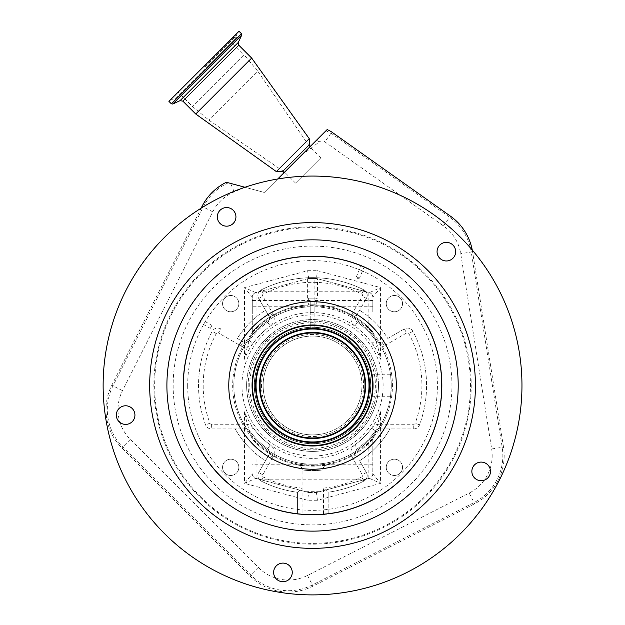 <?xml version="1.0" encoding="UTF-8"?>
<svg xmlns="http://www.w3.org/2000/svg" width="625" height="625" viewBox="0 0 625 625"><rect width="100%" height="100%" fill="white"/><g stroke="black" fill="none" stroke-linecap="round" stroke-linejoin="round"><path stroke-width="0.47" stroke-dasharray="3.12 2.34" d="M271.414 426.617A58.172 58.172 0 0 1 271.414 344.352A58.172 58.172 0 0 1 353.68 344.352A58.172 58.172 0 0 0 271.414 344.352A58.172 58.172 0 0 0 271.414 426.617A58.172 58.172 0 0 0 353.68 426.617A58.172 58.172 0 0 0 353.68 344.352A58.172 58.172 0 0 1 353.68 426.617A58.172 58.172 0 0 1 271.414 426.617M272.68 425.352A56.383 56.383 0 0 1 272.68 345.617A56.383 56.383 0 0 1 352.414 345.617A56.383 56.383 0 0 1 352.414 425.352A56.383 56.383 0 0 1 272.68 425.352M314.875 325.227L314.875 322.703A62.82 62.82 0 0 1 356.969 429.906A62.82 62.82 0 0 1 254.07 362.523A62.82 62.82 0 0 1 310.219 322.703L310.219 327.305A58.227 58.227 0 0 0 254.32 385.484A58.227 58.227 0 0 0 312.547 443.711A58.227 58.227 0 0 0 370.773 385.484A58.227 58.227 0 0 0 314.875 327.305L314.875 325.227A60.305 60.305 0 0 1 372.852 385.484A60.305 60.305 0 0 1 312.547 445.789A60.305 60.305 0 0 1 252.242 385.484A60.305 60.305 0 0 1 310.219 325.227M310.219 322.703A62.82 62.82 0 0 1 314.875 322.703L314.875 306.797A78.727 78.727 0 0 1 391.273 385.484C390.398 399.992 390.398 399.992 391.273 385.484C390.398 399.992 390.398 399.992 391.273 385.484A78.727 78.727 0 0 1 312.547 464.211A78.727 78.727 0 0 1 252.281 334.828L252.281 297.133L244.531 287.609L255.734 292.633C253.57 293.359 252.422 294.859 252.281 297.133L252.281 331.867A80.664 80.664 0 0 1 372.812 331.867C374.734 336.641 379.047 349.898 380.57 359.242A72.906 72.906 0 0 0 244.531 359.242C246.055 349.898 250.359 336.641 252.281 331.867L252.281 334.828L256.938 329.766A78.727 78.727 0 0 1 310.219 306.797L310.219 322.703M267.031 431.008A64.375 64.375 0 0 1 267.031 339.961A64.375 64.375 0 0 1 358.07 339.961A64.375 64.375 0 0 1 358.07 431.008A64.375 64.375 0 0 1 267.031 431.008A64.375 64.375 0 0 1 267.031 339.961A64.375 64.375 0 0 1 358.07 339.961A64.375 64.375 0 0 1 358.07 431.008A64.375 64.375 0 0 1 267.031 431.008A64.375 64.375 0 0 1 267.031 339.961A64.375 64.375 0 0 1 358.07 339.961M317.477 298.148L307.625 298.148L317.477 298.148L317.477 278.734L314.875 278.453L314.875 327.305A58.227 58.227 0 0 1 370.773 385.484C369.586 370.977 369.586 370.977 370.773 385.484C369.586 370.977 369.586 370.977 370.773 385.484C369.586 399.992 369.586 399.992 370.773 385.484C369.586 399.992 369.586 399.992 370.773 385.484A58.227 58.227 0 0 1 312.547 443.711A58.227 58.227 0 0 1 254.32 385.484A58.227 58.227 0 0 1 310.219 327.305L310.219 304.852A80.664 80.664 0 0 1 372.812 331.867L372.812 334.828A78.727 78.727 0 0 1 372.812 436.133L372.812 473.836L380.57 483.359L369.367 478.336L319.531 491.688L305.562 491.688L302.078 490.75L308.672 492.516L307.648 500.273L244.531 483.359L252.281 473.836C252.422 476.109 253.57 477.609 255.734 478.336L244.531 483.359L244.531 411.727A72.906 72.906 0 0 0 380.57 411.727C379.047 421.07 374.734 434.328 372.812 439.102A80.664 80.664 0 0 1 252.281 439.102C250.359 434.328 246.055 421.07 244.531 411.727M380.57 411.727L380.57 483.359L317.445 500.273L316.43 492.516L369.367 478.336C371.523 477.609 372.672 476.109 372.812 473.836L372.812 439.102A80.664 80.664 0 0 1 252.281 439.102L252.281 436.133A78.727 78.727 0 0 1 310.219 306.797L310.219 304.852A80.664 80.664 0 0 0 252.281 331.867M252.281 439.102L252.281 436.133L256.938 441.203L256.938 478.656L255.734 478.336L308.672 492.516L316.43 492.516L323.016 490.75L323.016 469.453C323.547 470.937 301.438 470.906 302.078 469.453C301.906 467 300.625 465.477 298.25 464.867C296.781 466.211 328 466.281 326.844 464.867C328.312 466.211 297.078 466.281 298.25 464.867L298.305 464.883M368.156 478.656L368.156 441.203A78.727 78.727 0 0 1 256.938 441.203M368.156 441.203L372.812 436.133L372.812 439.102M391.273 385.484C390.398 370.977 390.398 370.977 391.273 385.484C390.398 370.977 390.398 370.977 391.273 385.484M372.812 331.867L372.812 334.828L368.156 329.766L368.156 292.312L369.367 292.633L380.57 287.609L372.812 297.133C372.695 294.883 371.547 293.383 369.367 292.633L316.43 278.453L308.672 278.453L255.734 292.633C253.547 293.383 252.398 294.883 252.281 297.133M244.531 359.242L244.531 287.609L307.648 270.695L308.672 278.453L314.875 278.453L314.875 306.797A78.727 78.727 0 0 1 368.156 329.766M372.812 297.133C372.672 294.859 371.523 293.359 369.367 292.633C371.523 293.359 372.672 294.859 372.812 297.133M386.242 303.641A8.141 8.141 0 0 1 394.391 295.5A8.141 8.141 0 0 1 402.531 303.641A8.141 8.141 0 0 1 394.391 311.789A8.141 8.141 0 0 1 386.242 303.641A8.141 8.141 0 0 1 394.391 295.5A8.141 8.141 0 0 1 402.531 303.641A8.141 8.141 0 0 1 394.391 311.789A8.141 8.141 0 0 1 386.242 303.641M386.242 467.328A8.141 8.141 0 0 1 394.391 459.18A8.141 8.141 0 0 1 402.531 467.328A8.141 8.141 0 0 1 394.391 475.469A8.141 8.141 0 0 1 386.242 467.328A8.141 8.141 0 0 1 394.391 459.18A8.141 8.141 0 0 1 402.531 467.328A8.141 8.141 0 0 1 394.391 475.469A8.141 8.141 0 0 1 386.242 467.328M222.562 467.328A8.141 8.141 0 0 1 230.711 459.18A8.141 8.141 0 0 1 238.852 467.328A8.141 8.141 0 0 1 230.711 475.469A8.141 8.141 0 0 1 222.562 467.328A8.141 8.141 0 0 1 230.711 459.18A8.141 8.141 0 0 1 238.852 467.328A8.141 8.141 0 0 1 230.711 475.469A8.141 8.141 0 0 1 222.562 467.328M222.562 303.641A8.141 8.141 0 0 1 230.711 295.5A8.141 8.141 0 0 1 238.852 303.641A8.141 8.141 0 0 1 230.711 311.789A8.141 8.141 0 0 1 222.562 303.641A8.141 8.141 0 0 1 230.711 295.5A8.141 8.141 0 0 1 238.852 303.641A8.141 8.141 0 0 1 230.711 311.789A8.141 8.141 0 0 1 222.562 303.641M378.477 385.484A65.93 65.93 0 0 0 312.547 319.555A65.93 65.93 0 0 0 246.625 385.484A65.93 65.93 0 0 0 312.547 451.414A65.93 65.93 0 0 0 378.477 385.484A65.93 65.93 0 0 0 312.547 319.555A65.93 65.93 0 0 0 246.625 385.484A65.93 65.93 0 0 0 312.547 451.414A65.93 65.93 0 0 0 378.477 385.484A65.93 65.93 0 0 1 312.547 451.414A65.93 65.93 0 0 1 246.625 385.484M183.023 385.484A129.523 129.523 0 0 1 312.547 255.961A129.523 129.523 0 0 1 442.07 385.484A129.523 129.523 0 0 1 328.164 514.062L328.164 492.219L323.516 488.094L323.516 514.547A129.523 129.523 0 0 1 302.078 514.586L302.078 488.141L297.422 492.289L297.422 514.125A129.523 129.523 0 0 1 183.023 385.484A129.523 129.523 0 0 1 312.547 255.961A129.523 129.523 0 0 1 442.07 385.484A129.523 129.523 0 0 1 312.547 515.008A129.523 129.523 0 0 1 183.023 385.484A129.523 129.523 0 0 0 312.547 515.008A129.523 129.523 0 0 0 442.07 385.484M199.539 322.195L201.234 319.258L199.539 322.195L210.273 328.391L211.969 325.461L201.234 319.258M361.156 265.422L364.281 266.734L361.156 265.422L356.352 276.852L359.477 278.164L364.281 266.734M359.477 278.164L356.352 276.852L357.516 278.453L359.477 278.164M211.969 325.461L210.273 328.391L212.008 327.438L211.969 325.461M297.422 492.289A114.016 114.016 0 0 1 261.32 481.141A6.203 6.203 0 0 1 258.734 472.492L268.938 454.812L258.734 472.492A6.203 6.203 0 0 0 261.32 481.141A114.016 114.016 0 0 0 297.422 492.289L297.422 514.125L302.078 514.586M323.516 514.547L328.164 514.062L328.164 492.219A114.016 114.016 0 0 0 363.781 481.141A6.203 6.203 0 0 0 366.367 472.492L359.57 460.727A88.727 88.727 0 0 0 389.922 428.906L379.242 428.906A4.656 4.656 0 0 0 375.461 430.844L371.688 428.117A72.906 72.906 0 0 1 354.797 444.906L357.492 448.695A4.656 4.656 0 0 0 356.156 454.812L352.125 457.141L362.336 474.82A1.555 1.555 0 0 1 361.688 476.984A109.359 109.359 0 0 1 323.516 488.094M357.492 448.695A77.562 77.562 0 0 0 375.461 430.844A77.562 77.562 0 0 1 357.492 448.695A4.656 4.656 0 0 0 356.156 454.812M375.461 430.844A4.656 4.656 0 0 1 379.242 428.906L413.727 428.906A6.203 6.203 0 0 0 419.555 424.844A114.016 114.016 0 0 0 412.891 331.344A6.203 6.203 0 0 0 404.328 328.914L387.789 338.461A88.727 88.727 0 0 0 359.57 310.242A88.727 88.727 0 0 1 387.789 338.461L404.328 328.914A6.203 6.203 0 0 1 412.891 331.344A114.016 114.016 0 0 1 419.555 424.844A6.203 6.203 0 0 1 413.727 428.906L389.922 428.906A88.727 88.727 0 0 1 359.57 460.727L366.367 472.492A6.203 6.203 0 0 1 363.781 481.141A114.016 114.016 0 0 1 328.164 492.219M381.883 341.875A4.656 4.656 0 0 1 375.758 340.539A77.562 77.562 0 0 0 357.492 322.273A77.562 77.562 0 0 1 375.758 340.539A4.656 4.656 0 0 0 381.883 341.875L384.203 345.906L406.648 332.945A1.555 1.555 0 0 1 408.789 333.555A109.359 109.359 0 0 1 415.188 423.242A1.555 1.555 0 0 1 413.727 424.258L379.242 424.258L379.242 428.906M355.531 318.477A4.656 4.656 0 0 0 357.492 322.273A4.656 4.656 0 0 1 356.156 316.148L366.367 298.477L356.156 316.148A4.656 4.656 0 0 0 357.492 322.273L354.797 326.062A72.906 72.906 0 0 1 371.969 343.234L375.758 340.539M268.938 316.148A4.656 4.656 0 0 1 267.609 322.273A77.562 77.562 0 0 0 249.336 340.539A4.656 4.656 0 0 1 243.219 341.875L237.305 338.461A88.727 88.727 0 0 1 265.523 310.242L268.938 316.148A4.656 4.656 0 0 1 267.609 322.273A77.562 77.562 0 0 0 249.336 340.539A4.656 4.656 0 0 1 243.219 341.875L237.305 338.461A88.727 88.727 0 0 1 265.523 310.242L258.734 298.477A6.203 6.203 0 0 1 261.32 289.828A114.016 114.016 0 0 1 363.781 289.828A6.203 6.203 0 0 1 366.367 298.477A6.203 6.203 0 0 0 363.781 289.828A114.016 114.016 0 0 0 261.32 289.828A6.203 6.203 0 0 0 258.734 298.477L268.938 316.148L272.969 313.828L262.766 296.148A1.555 1.555 0 0 1 263.406 293.984A109.359 109.359 0 0 1 361.688 293.984A1.555 1.555 0 0 1 362.336 296.148L352.125 313.828L356.156 316.148M220.773 328.914A6.203 6.203 0 0 0 212.211 331.344A114.016 114.016 0 0 0 205.547 424.844A6.203 6.203 0 0 0 211.367 428.906L245.859 428.906A4.656 4.656 0 0 1 249.633 430.844A77.562 77.562 0 0 0 267.609 448.695A77.562 77.562 0 0 1 249.633 430.844A4.656 4.656 0 0 0 245.859 428.906L235.172 428.906A88.727 88.727 0 0 0 265.523 460.727A88.727 88.727 0 0 1 235.172 428.906L211.367 428.906A6.203 6.203 0 0 1 205.547 424.844A114.016 114.016 0 0 1 212.211 331.344A6.203 6.203 0 0 1 220.773 328.914L218.445 332.945L240.891 345.906L243.219 341.875M268.938 454.812A4.656 4.656 0 0 0 267.609 448.695A4.656 4.656 0 0 1 268.938 454.812L272.969 457.141A9.305 9.305 0 0 0 270.305 444.906A72.906 72.906 0 0 1 253.406 428.117L249.633 430.844M308.672 492.516L316.43 492.516M302.078 490.75L302.078 469.453C301.539 470.937 323.656 470.906 323.016 469.453L323.016 469.453C323.195 467 324.469 465.477 326.844 464.867L326.836 464.875C324.797 465.195 323.523 466.719 323.016 469.453M323.016 490.75L319.531 491.688M305.562 491.688L256.938 478.656M368.156 292.312L316.43 278.453L308.672 278.453L316.43 278.453L317.445 270.695L380.57 287.609L380.57 359.242M372.812 473.836C372.672 476.117 371.523 477.617 369.367 478.336M252.281 473.836C252.398 476.086 253.547 477.586 255.734 478.336M307.625 298.148L307.625 278.734L308.672 278.453L307.625 278.734M308.352 298.148L316.742 298.148L308.352 298.148L308.352 304.93L316.742 304.93L316.742 298.148M316.742 304.93L308.352 304.93M372.812 311.805L372.812 300.555L372.812 311.805M314.875 311.805L314.875 300.555L314.875 311.805M252.281 311.805L252.281 300.555L252.281 311.805M310.219 311.805L310.219 300.555L310.219 311.805M255.734 292.633L256.938 292.312L256.938 306.758L252.281 306.758M308.672 278.453L256.938 292.312M316.43 278.453L317.477 278.734M226.344 182.266L264.289 192.438L327.188 129.531M244.859 187.227A361.195 361.195 0 0 1 234.172 191.883A42.117 42.117 0 0 0 212.75 211.789L122.5 390.656A42.117 42.117 0 0 0 130.32 439.406L258.625 567.711A42.117 42.117 0 0 0 307.523 575.453L469.187 493.078A42.117 42.117 0 0 0 491.664 448.961L460.711 253.672A42.117 42.117 0 0 0 443.469 225.906L324.867 141.859A4.844 4.844 0 0 0 319.062 142.008A361.195 361.195 0 0 1 302.156 154.57M472.25 250.023A54.109 54.109 0 0 1 472.562 251.797L503.516 447.086A54.109 54.109 0 0 1 474.633 503.766L312.969 586.141A54.109 54.109 0 0 1 250.141 576.188L121.844 447.891A54.109 54.109 0 0 1 111.797 385.258L201.148 208.156A209.414 209.414 0 0 0 345.305 592.32A209.414 209.414 0 0 0 472.25 250.023A209.414 209.414 0 0 0 244.992 187.266L264.289 192.438L277.734 178.984M218.336 221.086A9.305 9.305 0 0 0 230.859 225.156A9.305 9.305 0 0 0 234.922 212.641A9.305 9.305 0 0 0 222.406 208.57A9.305 9.305 0 0 0 218.336 221.086M439.789 245.086A9.305 9.305 0 0 0 439.789 258.25A9.305 9.305 0 0 0 452.945 258.25A9.305 9.305 0 0 0 452.945 245.086A9.305 9.305 0 0 0 439.789 245.086M485.391 463.109A9.305 9.305 0 0 0 472.875 467.172A9.305 9.305 0 0 0 476.945 479.695A9.305 9.305 0 0 0 489.461 475.625A9.305 9.305 0 0 0 485.391 463.109M292.133 573.859A9.305 9.305 0 0 0 284.398 563.211A9.305 9.305 0 0 0 273.75 570.945A9.305 9.305 0 0 0 281.484 581.594A9.305 9.305 0 0 0 292.133 573.859M127.086 424.281A9.305 9.305 0 0 0 134.82 413.633A9.305 9.305 0 0 0 124.172 405.898A9.305 9.305 0 0 0 116.438 416.547A9.305 9.305 0 0 0 127.086 424.281M322.016 445.234A60.5 60.5 0 0 0 372.297 376.023A60.5 60.5 0 0 0 303.086 325.734A60.5 60.5 0 0 0 252.797 394.945A60.5 60.5 0 0 0 322.016 445.234A60.5 60.5 0 0 1 252.797 394.945A60.5 60.5 0 0 1 303.086 325.734M304.82 336.688A49.406 49.406 0 0 0 263.75 393.211A49.406 49.406 0 0 0 320.273 434.281A49.406 49.406 0 0 0 361.344 377.758A49.406 49.406 0 0 0 304.82 336.688A49.406 49.406 0 0 0 263.75 393.211A49.406 49.406 0 0 0 320.273 434.281A49.406 49.406 0 0 0 361.344 377.758A49.406 49.406 0 0 0 304.82 336.688A49.406 49.406 0 0 0 263.75 393.211A49.406 49.406 0 0 0 320.273 434.281M303.156 326.195A60.031 60.031 0 0 0 253.258 394.875A60.031 60.031 0 0 0 321.938 444.773A60.031 60.031 0 0 0 371.844 376.094A60.031 60.031 0 0 0 303.156 326.195M297.195 159.531L284.031 172.688L297.195 159.531M282.43 171.594L309.258 144.773M276.352 171.594L309.258 138.688M195.734 114.008L251.672 58.07M168.914 101.344L239 31.25M203.961 66.297L237.086 33.172L203.961 66.297M320.773 157.883L295.547 183.109L320.773 157.883L309.805 146.914L257.867 71.328L208.992 120.203L257.867 71.328L244.062 54.742L192.406 106.398L244.062 54.742L229.789 40.461M295.547 183.109L284.578 172.141L208.992 120.203L192.406 106.398L178.125 92.125M287.727 228.758A158.68 158.68 0 0 1 463.461 434.516A158.68 158.68 0 0 1 200.344 497.688A158.68 158.68 0 0 1 287.727 228.758M332.812 513.414A129.523 129.523 0 0 0 440.477 365.219A129.523 129.523 0 0 0 292.289 257.555A129.523 129.523 0 0 0 184.617 405.75A129.523 129.523 0 0 0 332.812 513.414M372.812 306.758L314.875 306.758M187.68 385.484A124.875 124.875 0 0 0 312.547 510.359A124.875 124.875 0 0 0 437.422 385.484A124.875 124.875 0 0 0 312.547 260.609A124.875 124.875 0 0 0 187.68 385.484M307.648 270.695L317.445 270.695M317.445 500.273L307.648 500.273M241.969 385.484A70.578 70.578 0 0 1 312.547 314.906A70.578 70.578 0 0 1 383.125 385.484A70.578 70.578 0 0 1 312.547 456.062A70.578 70.578 0 0 1 241.969 385.484M363.781 481.141L361.688 476.984M366.367 472.492L362.336 474.82M352.125 457.141A9.305 9.305 0 0 1 354.797 444.906M371.688 428.117A9.305 9.305 0 0 1 379.242 424.258M413.727 428.906L413.727 424.258M419.555 424.844L415.188 423.242M412.891 331.344L408.789 333.555M404.328 328.914L406.648 332.945M384.203 345.906A9.305 9.305 0 0 1 371.969 343.234M354.797 326.062A9.305 9.305 0 0 1 352.125 313.828M366.367 298.477L362.336 296.148M363.781 289.828L361.688 293.984M261.32 289.828L263.406 293.984M258.734 298.477L262.766 296.148M267.609 322.273L270.305 326.062A9.305 9.305 0 0 0 272.969 313.828M249.336 340.539L253.125 343.234A72.906 72.906 0 0 1 270.305 326.062M253.125 343.234A9.305 9.305 0 0 1 240.891 345.906M245.859 428.906L245.859 424.258L211.367 424.258A1.555 1.555 0 0 1 209.914 423.242A109.359 109.359 0 0 1 216.305 333.555A1.555 1.555 0 0 1 218.445 332.945M216.305 333.555L212.211 331.344M209.914 423.242L205.547 424.844M211.367 424.258L211.367 428.906M245.859 424.258A9.305 9.305 0 0 1 253.406 428.117M270.305 444.906L267.609 448.695M302.078 488.141A109.359 109.359 0 0 1 263.406 476.984A1.555 1.555 0 0 1 262.766 474.82L272.969 457.141M262.766 474.82L258.734 472.492M263.406 476.984L261.32 481.141M366.156 479.195L258.938 479.195M372.812 464.211L252.281 464.211M310.219 306.758L256.938 306.758L256.938 329.766M366.156 291.773L314.875 291.773M310.219 291.773L258.938 291.773M256.062 441.977A79.891 79.891 0 0 1 256.062 328.992A79.891 79.891 0 0 1 369.039 328.992A79.891 79.891 0 0 1 369.039 441.977A79.891 79.891 0 0 1 256.062 441.977M228.328 182.797A52.781 52.781 0 0 0 203.227 206.984L112.984 385.852A52.781 52.781 0 0 0 122.781 446.945L251.086 575.25A52.781 52.781 0 0 0 312.367 584.953L474.031 502.578A52.781 52.781 0 0 0 502.195 447.297L471.242 252A52.781 52.781 0 0 0 449.633 217.203L450.398 216.117M472.562 251.797L460.711 253.672M304.562 335.07A51.039 51.039 0 0 0 262.141 393.469A51.039 51.039 0 0 0 320.531 435.898A51.039 51.039 0 0 0 362.961 377.5A51.039 51.039 0 0 0 304.562 335.07M122.5 390.656L111.797 385.258M212.75 211.789L202.039 206.391M130.32 439.406L121.844 447.891M258.625 567.711L250.141 576.188M307.523 575.453L312.969 586.141M469.187 493.078L474.633 503.766M491.664 448.961L503.516 447.086M443.469 225.906L449.633 217.203L331.031 133.164L330.984 131.5M325.922 130.797L331.031 133.164L324.867 141.859M234.172 191.883L230.648 183.422M317.141 139.578L319.062 142.008M182.859 101.141L238.805 45.203M180.062 100.648L238.313 42.398M172.773 104.047L241.711 35.109M171.367 103.797L241.461 33.703M204.5 66.836L236.812 34.523L204.5 66.836M204.898 67.234L237.047 35.086L204.898 67.234M411.109 286.922A139.391 139.391 0 0 0 213.984 286.922A139.391 139.391 0 0 0 213.984 484.047A139.391 139.391 0 0 0 411.109 484.047A139.391 139.391 0 0 0 411.109 286.922M200.898 497.133A157.898 157.898 0 0 1 200.898 273.828A157.898 157.898 0 0 1 424.203 273.828A157.898 157.898 0 0 1 424.203 497.133A157.898 157.898 0 0 1 200.898 497.133M390.461 396.727L369.68 396.727M302.078 469.453C301.445 466.602 300.172 465.078 298.258 464.867M372.812 323.047L314.875 323.047M310.219 323.047L252.281 323.047M390.461 374.234L369.68 374.234M372.812 300.555L314.875 300.555M310.219 300.555L252.281 300.555M232.695 37.555L236.648 37.117L237.086 33.172M175.219 95.031L174.781 98.984L205.711 68.047L174.781 98.984L170.836 99.422M205.711 68.047L236.648 37.117L205.711 68.047"/><path stroke-width="0.94" d="M277.734 178.984L327.188 129.531L330.984 131.5L450.398 216.117A54.109 54.109 0 0 1 472.25 250.023M279.789 178.648A209.414 209.414 0 0 0 105.711 418.242A209.414 209.414 0 0 0 345.305 592.32A209.414 209.414 0 0 0 519.383 352.727A209.414 209.414 0 0 0 279.789 178.648M244.992 187.266A209.414 209.414 0 0 0 201.148 208.156L202.039 206.391A54.109 54.109 0 0 1 226.344 182.266L244.992 187.266M234.922 212.641A9.305 9.305 0 0 0 222.406 208.57A9.305 9.305 0 0 0 218.336 221.086A9.305 9.305 0 0 0 230.859 225.156A9.305 9.305 0 0 0 234.922 212.641M452.945 258.25A9.305 9.305 0 0 0 452.945 245.086A9.305 9.305 0 0 0 439.789 245.086A9.305 9.305 0 0 0 439.789 258.25A9.305 9.305 0 0 0 452.945 258.25M476.945 479.695A9.305 9.305 0 0 0 489.461 475.625A9.305 9.305 0 0 0 485.391 463.109A9.305 9.305 0 0 0 472.875 467.172A9.305 9.305 0 0 0 476.945 479.695M273.75 570.945A9.305 9.305 0 0 0 281.484 581.594A9.305 9.305 0 0 0 292.133 573.859A9.305 9.305 0 0 0 284.398 563.211A9.305 9.305 0 0 0 273.75 570.945M124.172 405.898A9.305 9.305 0 0 0 116.438 416.547A9.305 9.305 0 0 0 127.086 424.281A9.305 9.305 0 0 0 134.82 413.633A9.305 9.305 0 0 0 124.172 405.898M287.07 224.609A162.875 162.875 0 0 0 151.68 410.961A162.875 162.875 0 0 0 338.031 546.359A162.875 162.875 0 0 0 473.422 360.008A162.875 162.875 0 0 0 287.07 224.609M322.016 445.234A60.5 60.5 0 0 0 372.297 376.023A60.5 60.5 0 0 0 303.086 325.734A60.5 60.5 0 0 0 252.797 394.945A60.5 60.5 0 0 0 322.016 445.234M303.156 326.195A60.031 60.031 0 0 0 253.258 394.875A60.031 60.031 0 0 0 321.938 444.773A60.031 60.031 0 0 0 371.844 376.094A60.031 60.031 0 0 0 303.156 326.195M303.625 329.156A57.031 57.031 0 0 0 256.219 394.406A57.031 57.031 0 0 0 321.469 441.812A57.031 57.031 0 0 0 368.875 376.562A57.031 57.031 0 0 0 303.625 329.156M320.758 437.32A52.484 52.484 0 0 0 364.391 377.273A52.484 52.484 0 0 0 304.336 333.641A52.484 52.484 0 0 0 260.711 393.695A52.484 52.484 0 0 0 320.758 437.32M310.352 146.367L309.258 144.773L282.43 171.594L276.352 171.594L195.734 114.008L251.672 58.07L309.258 138.688L276.352 171.594M171.367 103.797L241.461 33.703L239 31.25L168.914 101.344L171.367 103.797L172.773 104.047L241.711 35.109L238.313 42.398L180.062 100.648L182.859 101.141L195.734 114.008M335.336 529.336A145.648 145.648 0 0 0 456.406 362.703A145.648 145.648 0 0 0 289.766 241.633A145.648 145.648 0 0 0 168.695 408.266A145.648 145.648 0 0 0 335.336 529.336M332.758 513.086A129.195 129.195 0 0 0 440.156 365.273A129.195 129.195 0 0 0 292.336 257.883A129.195 129.195 0 0 0 184.945 405.695A129.195 129.195 0 0 0 332.758 513.086M299.445 302.75A83.766 83.766 0 0 0 229.813 398.586A83.766 83.766 0 0 0 325.648 468.219A83.766 83.766 0 0 0 395.281 372.383A83.766 83.766 0 0 0 299.445 302.75M321.383 441.266A56.477 56.477 0 0 0 368.328 376.648A56.477 56.477 0 0 0 303.711 329.703A56.477 56.477 0 0 0 256.766 394.32A56.477 56.477 0 0 0 321.383 441.266M320.844 437.867A53.039 53.039 0 0 0 364.93 377.188A53.039 53.039 0 0 0 304.25 333.102A53.039 53.039 0 0 0 260.164 393.781A53.039 53.039 0 0 0 320.844 437.867M238.313 42.398L238.805 45.203L182.859 101.141M309.258 144.773L309.258 138.688M238.805 45.203L251.672 58.07M241.461 33.703L241.711 35.109M180.062 100.648L172.773 104.047M284.031 172.688L282.43 171.594"/></g></svg>
